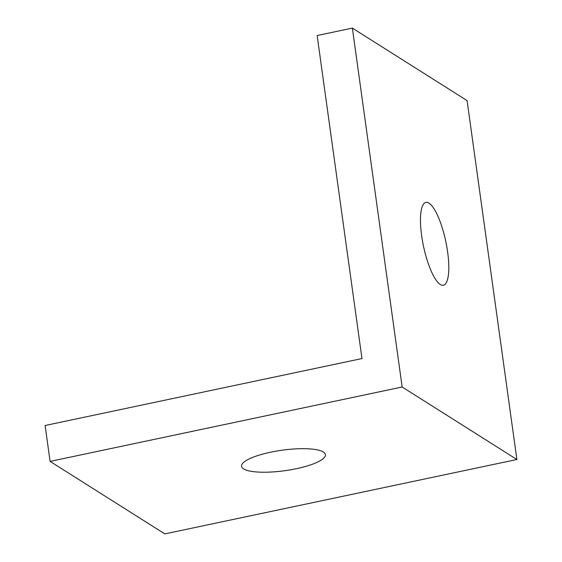 <?xml version="1.0" encoding="UTF-8"?>
<svg xmlns="http://www.w3.org/2000/svg" width="562" height="562" viewBox="0 0 562 562"><rect width="100%" height="100%" fill="white"/><g stroke="black" fill="none" stroke-linecap="round" stroke-linejoin="round"><path stroke-width="0.84" d="M421.626 235.583A42.347 11.395 78.1 0 0 433.126 275.134A42.347 11.395 78.1 0 0 446.151 282.925A42.347 11.395 78.1 0 0 447.633 252.022A42.347 11.395 78.1 0 0 429.333 203.367A42.347 11.395 78.1 0 0 421.626 235.583M323.389 452.017A42.347 10.334 172.1 0 0 271.024 452.122A42.347 10.334 172.1 0 0 243.255 468.659A42.347 10.334 172.1 0 0 243.585 468.884A42.347 10.334 172.1 0 0 285.475 470.605A42.347 10.334 172.1 0 0 324.443 457.391A42.347 10.334 172.1 0 0 323.389 452.017M516.892 459.505L402.16 387L352.36 28.1L467.092 100.605L516.892 459.505L164.821 533.9L50.088 461.395L402.16 387M352.36 28.1L317.151 35.539L361.977 358.549L45.108 425.504L50.088 461.395"/></g></svg>
